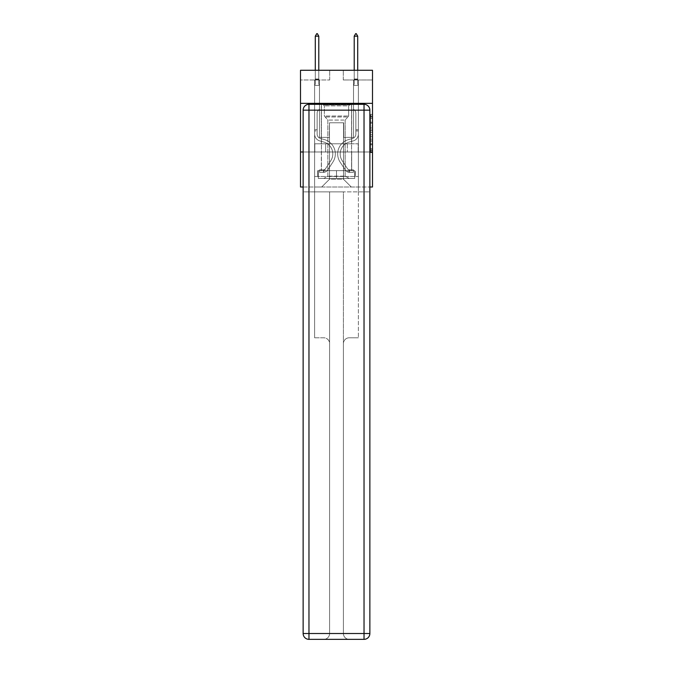 <?xml version="1.0" encoding="UTF-8"?>
<svg xmlns="http://www.w3.org/2000/svg" width="673" height="673" viewBox="0 0 673 673"><rect width="100%" height="100%" fill="white"/><g stroke="black" fill="none" stroke-linecap="round" stroke-linejoin="round"><path stroke-width="0.5" stroke-dasharray="3.37 2.52" d="M370.545 126.053L370.545 132.16L372.497 132.16L372.497 150.685L372.497 116.311L372.497 132.16L370.545 132.16L370.545 115.739L370.545 152.594L370.545 114.402L370.545 149.919L372.497 149.919L370.545 149.919L372.497 149.919L370.545 149.919L370.545 143.812L370.545 152.594L372.497 152.594L372.497 114.402L372.497 149.827L372.497 134.836L370.545 134.836L372.497 134.836L372.497 143.812L372.497 117.077L370.545 117.077L372.497 117.077L372.497 152.594L372.497 116.311L372.497 152.594L370.545 152.594L370.545 114.402L372.497 114.402L372.497 116.311L372.497 114.402L372.497 116.311L372.497 114.402L372.497 115.739L372.497 114.402L370.545 114.402L370.545 117.077L372.497 117.077L370.545 117.077L370.545 126.053L372.497 126.053M351.676 103.339L351.676 143.812L321.324 143.812L351.676 143.812L321.324 143.812L351.676 143.812L351.676 103.339L321.324 103.339L321.324 143.812L321.324 103.339L351.676 103.339M372.497 129.872L372.497 127.963L372.497 129.872L370.545 129.872L370.545 122.183L370.545 144.813L370.545 139.134L372.497 139.134L370.545 139.134L370.545 152.594L372.497 152.594L370.545 152.594L372.497 152.594L370.545 152.594L370.545 114.402L372.497 114.402L370.545 114.402L372.497 114.402L370.545 114.402L370.545 129.872L372.497 129.872M372.497 151.98L372.497 187.001L300.503 187.001L300.503 151.98L372.497 151.98L372.497 70.27L343.306 70.27L372.497 70.27L372.497 79.994L372.497 70.27L300.503 70.27L329.694 70.27L300.503 70.27L300.503 79.994L329.694 79.994L300.503 79.994L300.503 70.27L300.503 103.339L372.497 103.339L300.503 103.339L300.503 151.98L372.497 151.98L300.503 151.98M369.864 151.98L303.136 151.98L369.864 151.98L369.864 633.512L369.864 110.153L369.864 151.98L303.136 151.98L303.136 191.864L369.864 191.864L314.611 191.864L314.611 337.787L323.755 337.787A5.838 5.838 0 0 1 329.593 343.617L329.593 633.512A5.838 5.838 0 0 1 323.755 639.35A5.838 5.838 0 0 0 329.593 633.512L329.593 343.617A5.838 5.838 0 0 0 323.755 337.787L314.611 337.787L323.755 337.787A5.838 5.838 0 0 1 329.593 343.617L329.593 191.864L329.593 343.617A5.838 5.838 0 0 0 323.755 337.787L314.611 337.787L314.611 191.864L314.611 337.787L314.611 191.864L303.136 191.864L329.593 191.864L329.593 633.512A5.838 5.838 0 0 1 323.755 639.35L364.034 639.35A5.838 5.838 0 0 0 369.864 633.512A5.838 5.838 0 0 1 364.034 639.35L349.245 639.35A5.838 5.838 0 0 1 343.407 633.512L343.407 191.864L303.136 191.864L303.136 633.512A5.838 5.838 0 0 0 308.966 639.35L364.034 639.35L364.034 633.512L308.966 633.512L308.966 110.153L364.034 110.153L364.034 633.512L369.864 633.512A5.838 5.838 0 0 1 364.034 639.35A5.838 5.838 0 0 0 369.864 633.512L369.864 151.98L303.136 151.98L369.864 151.98L369.864 110.153A5.838 5.838 0 0 0 364.034 104.315L308.966 104.315L364.034 104.315A5.838 5.838 0 0 1 369.864 110.153L364.034 110.153L364.034 104.315L308.966 104.315A5.838 5.838 0 0 0 303.136 110.153L303.136 633.512L303.136 110.153A5.838 5.838 0 0 1 308.966 104.315A5.838 5.838 0 0 0 303.136 110.153L303.136 151.98M303.136 187.001L369.864 187.001M314.611 187.001L358.389 187.001L358.389 79.994L353.527 79.994L358.389 79.994L353.527 79.994L358.389 79.994L353.527 79.994L358.389 79.994L353.527 79.994L358.389 79.994L353.527 79.994L358.389 79.994L353.527 79.994L358.389 79.994L353.527 79.994L358.389 79.994L353.527 79.994L358.389 79.994L358.389 187.001L358.389 79.994L358.389 187.001L358.389 79.994L358.389 187.001L358.389 79.994L358.389 187.001L358.389 79.994L358.389 187.001L358.389 79.994L358.389 187.001L358.389 79.994L358.389 187.001L358.389 79.994L358.389 187.001L314.611 187.001L321.711 187.001L314.611 187.001L321.711 187.001L314.611 187.001L321.711 187.001L314.611 187.001L321.711 187.001L314.611 187.001L321.711 187.001L314.611 187.001L321.711 187.001L314.611 187.001L321.711 187.001L314.611 187.001L314.611 79.994L319.473 79.994L314.611 79.994L319.473 79.994L314.611 79.994L319.473 79.994L314.611 79.994L319.473 79.994L314.611 79.994L319.473 79.994L314.611 79.994L319.473 79.994L314.611 79.994L319.473 79.994L314.611 79.994L319.473 79.994L314.611 79.994L314.611 187.001M372.497 79.994L343.306 79.994L372.497 79.994M329.492 179.22L329.492 122.797L329.492 179.22L329.492 122.797L343.508 122.797L343.508 179.22L329.492 179.22L321.711 187.001L329.492 179.22L329.492 122.797L329.492 179.22L329.492 122.797L329.299 137.385L319.473 137.385L319.473 79.994L319.473 137.385L319.473 79.994L319.473 137.385L319.473 79.994L319.473 137.385L319.473 79.994L319.473 137.385L319.473 79.994L319.473 137.385L319.473 79.994L319.473 137.385L319.473 79.994L319.473 137.385L319.473 79.994L319.473 137.385L329.299 137.385L319.473 137.385L329.299 137.385L319.473 137.385L329.299 137.385L319.473 137.385L329.299 137.385L319.473 137.385L329.299 137.385L319.473 137.385L329.299 137.385L319.473 137.385L329.299 137.385L319.473 137.385L329.299 137.385L329.492 122.797L329.492 179.22L321.711 187.001L329.492 179.22L329.492 122.797L329.492 179.22L321.711 187.001L329.492 179.22L329.492 122.797L329.492 179.22L321.711 187.001L329.492 179.22L329.492 122.797L329.492 179.22L321.711 187.001L329.492 179.22L329.492 122.797L329.492 179.22L321.711 187.001L329.492 179.22L329.492 122.797L329.492 179.22L321.711 187.001L329.492 179.22L321.711 187.001L329.492 179.22L343.508 179.22L343.508 122.797L343.508 179.22L351.289 187.001L343.508 179.22L343.508 122.797L343.508 179.22L351.289 187.001L343.508 179.22L343.508 122.797L343.508 179.22L351.289 187.001L343.508 179.22L343.508 122.797L343.508 179.22L351.289 187.001L343.508 179.22L343.508 122.797L343.508 179.22L351.289 187.001L343.508 179.22L343.508 122.797L343.508 179.22L351.289 187.001L343.508 179.22L343.508 122.797L343.508 179.22L351.289 187.001L343.508 179.22L343.508 122.797L343.508 179.22L351.289 187.001L343.508 179.22L343.508 122.797L329.492 122.797L329.492 179.22L321.711 187.001L329.492 179.22M343.701 122.797L343.701 137.385L343.701 122.797M351.289 187.001L343.508 179.22L351.289 187.001M343.306 79.994L343.306 70.27L343.306 79.994M329.694 79.994L329.694 70.27L329.694 79.994M353.527 79.994L353.527 137.385L343.701 137.385L353.527 137.385L343.701 137.385L353.527 137.385L343.701 137.385L353.527 137.385L343.701 137.385L353.527 137.385L343.701 137.385L353.527 137.385L343.701 137.385L353.527 137.385L343.701 137.385L353.527 137.385L343.701 137.385L353.527 137.385L353.527 79.994M358.179 151.98L314.821 151.98L358.179 151.98L358.179 143.812L314.821 143.812L347.344 143.812L347.344 151.98L347.344 143.812L325.656 143.812L325.656 151.98L325.656 143.812L314.821 143.812L314.821 151.98L314.821 143.812L358.179 143.812L358.179 151.98M372.497 103.339L300.503 103.339M325.656 143.812L325.656 151.98L325.656 143.812M347.344 143.812L347.344 151.98L347.344 143.812M370.545 132.16L372.497 132.16L370.545 132.16M370.545 115.739L370.545 114.402L370.545 115.739L372.497 115.739L370.545 115.739M370.545 144.72L370.545 136.745L370.545 144.72L372.497 144.72L370.545 144.72M370.545 136.745L370.545 134.836L372.497 134.836L370.545 134.836L370.545 136.745L372.497 136.745L370.545 136.745M370.545 122.183L370.545 117.077L370.545 122.183L372.497 122.183L370.545 122.183M370.545 114.402L372.497 114.402L370.545 114.402L370.545 116.311L370.545 114.402L372.497 114.402M370.545 152.594L372.497 152.594L370.545 152.594L370.545 150.685L370.545 152.594M314.611 130.932L314.611 85.404L319.473 85.404L319.473 109.135L318.379 110.237A4.231 4.231 0 0 0 317.143 113.224A4.231 4.231 0 0 1 318.379 110.237L319.473 109.135L319.473 85.404L318.792 83.923L318.792 79.574L318.792 83.923L319.473 85.404L319.473 109.135L318.379 110.237A4.231 4.231 178.8 0 0 317.143 113.224A4.231 4.231 -1.2 0 1 318.379 110.237L319.473 109.135L319.473 85.404L318.792 83.923L318.792 78.985L318.792 83.923L319.473 85.404L319.473 109.135L318.379 110.237A4.231 4.231 178.8 0 0 317.143 113.224A4.231 4.231 -1.2 0 1 318.379 110.237L319.473 109.135L319.473 85.404L318.792 83.923L318.792 36.182L318.792 83.923L319.473 85.404L319.473 109.135L318.379 110.237A4.231 4.231 178.8 0 0 317.143 113.224A4.231 4.231 -1.2 0 1 318.379 110.237L319.473 109.135L319.473 85.404L318.792 83.923L318.792 36.182L315.292 36.182L315.292 83.923L314.611 85.404L319.473 85.404L319.473 109.135L318.379 110.237A4.231 4.231 178.8 0 0 317.143 113.224A4.231 4.231 -1.2 0 1 318.379 110.237L319.473 109.135L319.473 85.404L318.792 83.923L319.473 85.404L319.473 109.135L318.379 110.237A4.231 4.231 178.8 0 0 317.143 113.224A4.231 4.231 -1.2 0 1 318.379 110.237L319.473 109.135L319.473 85.404L318.792 83.923L318.792 79.574L318.792 83.923L319.473 85.404L319.473 109.135L318.379 110.237A4.231 4.231 178.8 0 0 317.143 113.224A4.231 4.231 -1.2 0 1 318.379 110.237L319.473 109.135L319.473 85.404L318.792 83.923L318.792 78.985L318.792 83.923L319.473 85.404L319.473 109.135L318.379 110.237A4.231 4.231 178.8 0 0 317.143 113.224A4.231 4.231 -1.2 0 1 318.379 110.237L319.473 109.135L319.473 85.404L318.792 83.923L318.792 36.182L317.336 33.65L316.756 33.65L317.336 33.65L316.756 33.65L315.292 36.182L318.792 36.182L317.336 33.65L316.756 33.65L315.292 36.182L315.292 78.985L315.292 36.182L318.792 36.182L318.792 83.923L319.473 85.404L314.611 85.404L315.292 83.923L315.292 78.985L315.292 83.923L314.611 85.404L319.473 85.404L314.611 85.404L315.292 83.923L315.292 36.182L315.292 83.923L314.611 85.404L319.473 85.404L314.611 85.404L315.292 83.923L315.292 36.182L318.792 36.182L315.292 36.182L315.292 83.923L314.611 85.404L319.473 85.404L314.611 85.404L315.292 83.923L315.292 36.182L318.792 36.182L317.336 33.65L316.756 33.65L317.336 33.65L316.756 33.65L315.292 36.182L315.292 83.923L314.611 85.404L319.473 85.404L314.611 85.404L315.292 83.923L315.292 36.182L318.792 36.182L317.336 33.65L316.756 33.65L315.292 36.182L315.292 83.923L314.611 85.404L319.473 85.404L314.611 85.404L315.292 83.923L315.292 36.182L318.792 36.182L318.792 78.985L318.792 36.182L315.292 36.182L315.292 83.923L314.611 85.404L319.473 85.404L314.611 85.404L315.292 83.923L315.292 36.182L318.792 36.182L317.336 33.65L316.756 33.65L317.336 33.65L316.756 33.65L315.292 36.182L318.792 36.182L317.336 33.65L316.756 33.65L315.292 36.182L318.792 36.182L318.792 79.574L318.792 36.182L317.336 33.65L318.792 36.182L318.792 83.923L318.792 36.182L315.292 36.182L316.756 33.65L315.292 36.182L316.756 33.65L317.336 33.65L318.792 36.182L317.336 33.65L316.756 33.65L315.292 36.182L318.792 36.182L318.792 83.923L319.473 85.404L314.611 85.404L315.292 83.923L314.611 85.404L314.611 134.087A7.1 7.1 0 0 0 319.81 140.926A7.1 7.1 0 0 1 314.611 134.087L314.611 85.404L314.611 134.087A7.1 7.1 178.8 0 0 319.81 140.926A7.1 7.1 0 0 1 314.611 134.087L314.611 85.404L314.611 134.087A7.1 7.1 178.8 0 0 319.81 140.926A7.1 7.1 0 0 1 314.611 134.087L314.611 85.404L314.611 134.087A7.1 7.1 178.8 0 0 319.81 140.926L323.763 142.028L319.81 140.926A7.1 7.1 -1.2 0 1 314.611 134.087L314.611 85.404L314.611 134.087A7.1 7.1 178.8 0 0 319.81 140.926A7.1 7.1 -1.2 0 1 314.611 134.087L314.611 85.404L314.611 134.087A7.1 7.1 178.8 0 0 319.81 140.926A7.1 7.1 -1.2 0 1 314.611 134.087L314.611 85.404L314.611 134.087A7.1 7.1 178.8 0 0 319.81 140.926L323.763 142.028L319.81 140.926A7.1 7.1 -1.2 0 1 314.611 134.087L314.611 85.404L314.611 134.087L314.611 130.932L317.143 130.932L317.143 129.763L314.611 129.763L317.143 129.763L317.143 134.087L317.143 113.224L317.143 134.087A4.568 4.568 0 0 0 320.483 138.487A4.568 4.568 0 0 1 317.143 134.087L317.143 113.224L317.143 134.087L317.143 129.763L314.611 129.763L317.143 129.763L317.143 134.087A4.568 4.568 178.8 0 0 320.483 138.487A4.568 4.568 0 0 1 317.143 134.087L317.143 113.224L317.143 134.087A4.568 4.568 178.8 0 0 320.483 138.487A4.568 4.568 0 0 1 317.143 134.087L317.143 113.224L317.143 134.087L317.143 129.763L314.611 129.763L317.143 129.763L317.143 134.087A4.568 4.568 178.8 0 0 320.483 138.487L324.445 139.589L320.483 138.487A4.568 4.568 -1.2 0 1 317.143 134.087L317.143 113.224L317.143 134.087A4.568 4.568 178.8 0 0 320.483 138.487A4.568 4.568 -1.2 0 1 317.143 134.087L317.143 113.224L317.143 134.087L317.143 129.763L314.611 129.763L317.143 129.763L317.143 134.087A4.568 4.568 178.8 0 0 320.483 138.487A4.568 4.568 -1.2 0 1 317.143 134.087L317.143 113.224L317.143 134.087A4.568 4.568 178.8 0 0 320.483 138.487L324.445 139.589L320.483 138.487A4.568 4.568 -1.2 0 1 317.143 134.087L317.143 113.224L317.143 134.087L317.143 130.932L314.611 130.932M323.461 172.372A5.157 5.157 0 0 0 327.675 170.042L332.891 162.092A14.882 14.882 0 0 0 324.445 139.589L320.483 138.487A4.568 4.568 -1.2 0 1 317.143 134.087A4.568 4.568 178.8 0 0 320.483 138.487A4.568 4.568 -1.2 0 1 317.143 134.087A4.568 4.568 -1.2 0 0 320.483 138.487L324.445 139.589A14.882 14.882 0 0 1 332.891 162.092A14.882 14.882 0 0 0 324.445 139.589L320.483 138.487A4.568 4.568 -1.2 0 1 317.143 134.087A4.568 4.568 -1.2 0 0 320.483 138.487L324.445 139.589L320.483 138.487A4.568 4.568 -1.2 0 1 317.143 134.087A4.568 4.568 -1.2 0 0 320.483 138.487A4.568 4.568 -1.2 0 1 317.143 134.087A4.568 4.568 -1.2 0 0 320.483 138.487L324.445 139.589L320.483 138.487A4.568 4.568 -1.2 0 1 317.143 134.087A4.568 4.568 -1.2 0 0 320.483 138.487L324.445 139.589A14.882 14.882 -1.2 0 1 332.891 162.092A14.882 14.882 0 0 0 324.445 139.589L320.483 138.487A4.568 4.568 -1.2 0 1 317.143 134.087A4.568 4.568 -1.2 0 0 320.483 138.487A4.568 4.568 -1.2 0 1 317.143 134.087A4.568 4.568 -1.2 0 0 320.483 138.487L324.445 139.589L320.483 138.487A4.568 4.568 -1.2 0 1 317.143 134.087A4.568 4.568 -1.2 0 0 320.483 138.487L324.445 139.589A14.882 14.882 -1.2 0 1 332.891 162.092L327.675 170.042L332.891 162.092A14.882 14.882 178.8 0 0 324.445 139.589L320.483 138.487L324.445 139.589A14.882 14.882 -1.2 0 1 332.891 162.092A14.882 14.882 178.8 0 0 324.445 139.589L320.483 138.487L324.445 139.589A14.882 14.882 -1.2 0 1 332.891 162.092A14.882 14.882 178.8 0 0 324.445 139.589L320.483 138.487L324.445 139.589A14.882 14.882 -1.2 0 1 332.891 162.092L327.675 170.042L332.891 162.092A14.882 14.882 178.8 0 0 324.445 139.589L320.483 138.487L324.445 139.589A14.882 14.882 -1.2 0 1 332.891 162.092A14.882 14.882 178.8 0 0 324.445 139.589L320.483 138.487L324.445 139.589A14.882 14.882 -1.2 0 1 332.891 162.092A14.882 14.882 178.8 0 0 324.445 139.589A14.882 14.882 178.8 0 1 332.891 162.092L327.675 170.042A5.157 5.157 0 0 1 324.924 172.128A5.157 5.157 0 0 0 327.675 170.042L332.891 162.092A14.882 14.882 178.8 0 0 324.445 139.589A14.882 14.882 178.8 0 1 332.891 162.092L327.675 170.042L332.891 162.092A14.882 14.882 178.8 0 0 324.445 139.589A14.882 14.882 178.8 0 1 332.891 162.092A14.882 14.882 178.8 0 0 324.445 139.589A14.882 14.882 178.8 0 1 332.891 162.092L327.675 170.042L332.891 162.092A14.882 14.882 178.8 0 0 324.445 139.589A14.882 14.882 178.8 0 1 332.891 162.092L327.675 170.042A5.157 5.157 -1.2 0 1 324.924 172.128C323.427 172.448 323.427 172.448 324.924 172.128C323.427 172.448 323.427 172.448 324.924 172.128A5.157 5.157 178.8 0 0 327.675 170.042L332.891 162.092A14.882 14.882 178.8 0 0 324.445 139.589A14.882 14.882 178.8 0 1 332.891 162.092A14.882 14.882 178.8 0 0 324.445 139.589A14.882 14.882 178.8 0 1 332.891 162.092L327.675 170.042L332.891 162.092A14.882 14.882 178.8 0 0 324.445 139.589A14.882 14.882 178.8 0 1 332.891 162.092L327.675 170.042A5.157 5.157 -1.2 0 1 324.924 172.128C323.427 172.448 323.427 172.448 324.924 172.128C323.427 172.448 323.427 172.448 324.924 172.128A5.157 5.157 178.8 0 0 327.675 170.042L332.891 162.092L327.675 170.042A5.157 5.157 -1.2 0 1 324.924 172.128C323.427 172.448 323.427 172.448 324.924 172.128C323.427 172.448 323.427 172.448 324.924 172.128A5.157 5.157 178.8 0 0 327.675 170.042L332.891 162.092L327.675 170.042A5.157 5.157 -1.2 0 1 324.924 172.128C323.427 172.448 323.427 172.448 324.924 172.128C323.427 172.448 323.427 172.448 324.924 172.128A5.157 5.157 178.8 0 0 327.675 170.042L332.891 162.092L327.675 170.042A5.157 5.157 -1.2 0 1 324.924 172.128C323.427 172.448 323.427 172.448 324.924 172.128C323.427 172.448 323.427 172.448 324.924 172.128A5.157 5.157 178.8 0 0 327.675 170.042L332.891 162.092L327.675 170.042A5.157 5.157 -1.2 0 1 324.924 172.128C323.427 172.448 323.427 172.448 324.924 172.128C323.427 172.448 323.427 172.448 324.924 172.128A5.157 5.157 178.8 0 0 327.675 170.042L332.891 162.092L327.675 170.042A5.157 5.157 -1.2 0 1 324.924 172.128C323.427 172.448 323.427 172.448 324.924 172.128C323.427 172.448 323.427 172.448 324.924 172.128A5.157 5.157 178.8 0 0 327.675 170.042A5.157 5.157 0 0 1 323.461 172.372L323.461 169.84A2.625 2.625 0 0 0 325.564 168.654L330.779 160.704A12.358 12.358 0 0 0 323.763 142.028A12.358 12.358 0 0 1 330.779 160.704A12.358 12.358 0 0 0 323.763 142.028L319.81 140.926A7.1 7.1 -1.2 0 1 314.611 134.087A7.1 7.1 178.8 0 0 319.81 140.926A7.1 7.1 -1.2 0 1 314.611 134.087A7.1 7.1 -1.2 0 0 319.81 140.926L323.763 142.028L319.81 140.926A7.1 7.1 -1.2 0 1 314.611 134.087A7.1 7.1 -1.2 0 0 319.81 140.926L323.763 142.028L319.81 140.926A7.1 7.1 -1.2 0 1 314.611 134.087A7.1 7.1 -1.2 0 0 319.81 140.926A7.1 7.1 -1.2 0 1 314.611 134.087A7.1 7.1 -1.2 0 0 319.81 140.926L323.763 142.028A12.358 12.358 -1.2 0 1 330.779 160.704A12.358 12.358 0 0 0 323.763 142.028L319.81 140.926A7.1 7.1 -1.2 0 1 314.611 134.087A7.1 7.1 -1.2 0 0 319.81 140.926L323.763 142.028L319.81 140.926A7.1 7.1 -1.2 0 1 314.611 134.087A7.1 7.1 -1.2 0 0 319.81 140.926A7.1 7.1 -1.2 0 1 314.611 134.087A7.1 7.1 -1.2 0 0 319.81 140.926L323.763 142.028L319.81 140.926A7.1 7.1 -1.2 0 1 314.611 134.087A7.1 7.1 -1.2 0 0 319.81 140.926L323.763 142.028A12.358 12.358 -1.2 0 1 330.779 160.704L325.564 168.654L330.779 160.704A12.358 12.358 178.8 0 0 323.763 142.028L319.81 140.926L323.763 142.028A12.358 12.358 -1.2 0 1 330.779 160.704A12.358 12.358 178.8 0 0 323.763 142.028L319.81 140.926L323.763 142.028A12.358 12.358 -1.2 0 1 330.779 160.704A12.358 12.358 178.8 0 0 323.763 142.028L319.81 140.926L323.763 142.028A12.358 12.358 -1.2 0 1 330.779 160.704L325.564 168.654L330.779 160.704A12.358 12.358 178.8 0 0 323.763 142.028L319.81 140.926L323.763 142.028A12.358 12.358 -1.2 0 1 330.779 160.704A12.358 12.358 178.8 0 0 323.763 142.028L319.81 140.926L323.763 142.028A12.358 12.358 -1.2 0 1 330.779 160.704A12.358 12.358 178.8 0 0 323.763 142.028A12.358 12.358 178.8 0 1 330.779 160.704L325.564 168.654A2.625 2.625 0 0 1 324.924 169.327C323.452 170.008 323.452 170.008 324.924 169.327C323.452 170.008 323.452 170.008 324.924 169.327A2.625 2.625 0 0 0 325.564 168.654L330.779 160.704A12.358 12.358 178.8 0 0 323.763 142.028A12.358 12.358 178.8 0 1 330.779 160.704L325.564 168.654L330.779 160.704A12.358 12.358 178.8 0 0 323.763 142.028A12.358 12.358 178.8 0 1 330.779 160.704A12.358 12.358 178.8 0 0 323.763 142.028A12.358 12.358 178.8 0 1 330.779 160.704L325.564 168.654L330.779 160.704A12.358 12.358 178.8 0 0 323.763 142.028A12.358 12.358 178.8 0 1 330.779 160.704L325.564 168.654A2.625 2.625 -1.2 0 1 324.924 169.327C323.452 170.008 323.452 170.008 324.924 169.327C323.452 170.008 323.452 170.008 324.924 169.327A2.625 2.625 178.8 0 0 325.564 168.654L330.779 160.704A12.358 12.358 178.8 0 0 323.763 142.028A12.358 12.358 178.8 0 1 330.779 160.704A12.358 12.358 178.8 0 0 323.763 142.028A12.358 12.358 178.8 0 1 330.779 160.704L325.564 168.654L330.779 160.704A12.358 12.358 178.8 0 0 323.763 142.028A12.358 12.358 178.8 0 1 330.779 160.704L325.564 168.654A2.625 2.625 -1.2 0 1 324.924 169.327C323.452 170.008 323.452 170.008 324.924 169.327C323.452 170.008 323.452 170.008 324.924 169.327A2.625 2.625 178.8 0 0 325.564 168.654L330.779 160.704L325.564 168.654A2.625 2.625 -1.2 0 1 324.924 169.327C323.452 170.008 323.452 170.008 324.924 169.327C323.452 170.008 323.452 170.008 324.924 169.327A2.625 2.625 178.8 0 0 325.564 168.654L330.779 160.704L325.564 168.654A2.625 2.625 -1.2 0 1 324.924 169.327C323.452 170.008 323.452 170.008 324.924 169.327C323.452 170.008 323.452 170.008 324.924 169.327A2.625 2.625 178.8 0 0 325.564 168.654L330.779 160.704L325.564 168.654A2.625 2.625 -1.2 0 1 324.924 169.327C323.452 170.008 323.452 170.008 324.924 169.327C323.452 170.008 323.452 170.008 324.924 169.327A2.625 2.625 178.8 0 0 325.564 168.654L330.779 160.704L325.564 168.654A2.625 2.625 -1.2 0 1 324.924 169.327C323.452 170.008 323.452 170.008 324.924 169.327C323.452 170.008 323.452 170.008 324.924 169.327A2.625 2.625 178.8 0 0 325.564 168.654L330.779 160.704L325.564 168.654A2.625 2.625 -1.2 0 1 324.924 169.327C323.452 170.008 323.452 170.008 324.924 169.327C323.452 170.008 323.452 170.008 324.924 169.327A2.625 2.625 178.8 0 0 325.564 168.654A2.625 2.625 0 0 1 323.461 169.84L323.461 172.372L319.574 172.372L323.461 172.372A5.157 5.157 178.8 0 0 327.675 170.042A5.157 5.157 178.8 0 1 323.461 172.372L323.461 169.84L319.574 169.84L323.461 169.84A2.625 2.625 178.8 0 0 325.564 168.654A2.625 2.625 178.8 0 1 323.461 169.84L323.461 172.372L319.574 172.372L319.574 169.84L319.574 172.372L323.461 172.372A5.157 5.157 178.8 0 0 327.675 170.042A5.157 5.157 178.8 0 1 323.461 172.372L323.461 169.84L319.574 169.84L323.461 169.84A2.625 2.625 178.8 0 0 325.564 168.654A2.625 2.625 178.8 0 1 323.461 169.84L323.461 172.372L319.574 172.372L319.574 169.84L319.574 172.372L323.461 172.372A5.157 5.157 178.8 0 0 327.675 170.042A5.157 5.157 178.8 0 1 323.461 172.372L323.461 169.84L319.574 169.84L323.461 169.84A2.625 2.625 178.8 0 0 325.564 168.654A2.625 2.625 178.8 0 1 323.461 169.84L323.461 172.372L319.574 172.372L319.574 169.84L319.574 172.372L323.461 172.372A5.157 5.157 178.8 0 0 327.675 170.042A5.157 5.157 178.8 0 1 323.461 172.372L323.461 169.84L319.574 169.84L323.461 169.84A2.625 2.625 178.8 0 0 325.564 168.654A2.625 2.625 178.8 0 1 323.461 169.84L323.461 172.372L319.574 172.372L319.574 169.84L319.574 172.372L323.461 172.372A5.157 5.157 178.8 0 0 327.675 170.042A5.157 5.157 178.8 0 1 323.461 172.372L323.461 169.84L319.574 169.84L323.461 169.84A2.625 2.625 178.8 0 0 325.564 168.654A2.625 2.625 178.8 0 1 323.461 169.84L323.461 172.372L319.574 172.372L319.574 169.84L319.574 172.372L323.461 172.372A5.157 5.157 178.8 0 0 327.675 170.042A5.157 5.157 178.8 0 1 323.461 172.372L323.461 169.84L319.574 169.84L323.461 169.84A2.625 2.625 178.8 0 0 325.564 168.654A2.625 2.625 178.8 0 1 323.461 169.84L323.461 172.372L319.574 172.372L319.574 169.84L319.574 172.372L323.461 172.372A5.157 5.157 178.8 0 0 327.675 170.042A5.157 5.157 178.8 0 1 323.461 172.372L323.461 169.84L319.574 169.84L323.461 169.84A2.625 2.625 178.8 0 0 325.564 168.654A2.625 2.625 178.8 0 1 323.461 169.84L323.461 172.372L319.574 172.372L319.574 169.84L319.574 172.372L323.461 172.372M357.708 70.27L357.708 83.923L358.389 85.404L358.389 134.087A7.1 7.1 1.2 0 1 353.19 140.926A7.1 7.1 1.2 0 0 358.389 134.087A7.1 7.1 1.2 0 1 353.19 140.926A7.1 7.1 1.2 0 0 358.389 134.087L358.389 129.763L355.857 129.763L358.389 129.763L358.389 134.087A7.1 7.1 1.2 0 1 353.19 140.926A7.1 7.1 1.2 0 0 358.389 134.087L358.389 129.763L358.389 134.087A7.1 7.1 1.2 0 1 353.19 140.926A7.1 7.1 1.2 0 0 358.389 134.087A7.1 7.1 1.2 0 1 353.19 140.926A7.1 7.1 1.2 0 0 358.389 134.087L358.389 129.763L355.857 129.763L358.389 129.763L358.389 134.087A7.1 7.1 1.2 0 1 353.19 140.926A7.1 7.1 1.2 0 0 358.389 134.087L358.389 129.763L358.389 134.087A7.1 7.1 1.2 0 1 353.19 140.926A7.1 7.1 1.2 0 0 358.389 134.087A7.1 7.1 1.2 0 1 353.19 140.926A7.1 7.1 1.2 0 0 358.389 134.087L358.389 129.763L355.857 129.763L355.857 134.087A4.568 4.568 1.2 0 1 352.517 138.487A4.568 4.568 1.2 0 0 355.857 134.087L355.857 129.763L355.857 134.087A4.568 4.568 1.2 0 1 352.517 138.487A4.568 4.568 1.2 0 0 355.857 134.087A4.568 4.568 1.2 0 1 352.517 138.487A4.568 4.568 1.2 0 0 355.857 134.087L355.857 129.763L355.857 134.087A4.568 4.568 1.2 0 1 352.517 138.487A4.568 4.568 1.2 0 0 355.857 134.087L355.857 129.763L355.857 134.087A4.568 4.568 1.2 0 1 352.517 138.487A4.568 4.568 1.2 0 0 355.857 134.087A4.568 4.568 1.2 0 1 352.517 138.487A4.568 4.568 1.2 0 0 355.857 134.087L355.857 129.763L355.857 134.087A4.568 4.568 -178.8 0 1 352.517 138.487L348.555 139.589L352.517 138.487A4.568 4.568 1.2 0 0 355.857 134.087A4.568 4.568 -178.8 0 1 352.517 138.487L348.555 139.589L352.517 138.487A4.568 4.568 1.2 0 0 355.857 134.087A4.568 4.568 -178.8 0 1 352.517 138.487L348.555 139.589L352.517 138.487A4.568 4.568 1.2 0 0 355.857 134.087L355.857 129.763L355.857 134.087A4.568 4.568 -178.8 0 1 352.517 138.487L348.555 139.589L352.517 138.487A4.568 4.568 1.2 0 0 355.857 134.087A4.568 4.568 -178.8 0 1 352.517 138.487L348.555 139.589L352.517 138.487A4.568 4.568 1.2 0 0 355.857 134.087A4.568 4.568 -178.8 0 1 352.517 138.487L348.555 139.589A14.882 14.882 -178.8 0 0 340.109 162.092A14.882 14.882 -178.8 0 1 348.555 139.589L352.517 138.487L348.555 139.589A14.882 14.882 -178.8 0 0 340.109 162.092A14.882 14.882 -178.8 0 1 348.555 139.589A14.882 14.882 -178.8 0 0 340.109 162.092A14.882 14.882 -178.8 0 1 348.555 139.589L352.517 138.487L348.555 139.589A14.882 14.882 -178.8 0 0 340.109 162.092A14.882 14.882 -178.8 0 1 348.555 139.589L352.517 138.487A4.568 4.568 0 0 0 355.857 134.087L355.857 129.763L355.857 134.087A4.568 4.568 -178.8 0 1 352.517 138.487L348.555 139.589A14.882 14.882 -178.8 0 0 340.109 162.092A14.882 14.882 -178.8 0 1 348.555 139.589A14.882 14.882 -178.8 0 0 340.109 162.092A14.882 14.882 -178.8 0 1 348.555 139.589L352.517 138.487L348.555 139.589A14.882 14.882 -178.8 0 0 340.109 162.092A14.882 14.882 -178.8 0 1 348.555 139.589L352.517 138.487L348.555 139.589A14.882 14.882 -178.8 0 0 340.109 162.092A14.882 14.882 -178.8 0 1 348.555 139.589A14.882 14.882 1.2 0 0 340.109 162.092L345.325 170.042L340.109 162.092A14.882 14.882 -178.8 0 1 348.555 139.589A14.882 14.882 1.2 0 0 340.109 162.092L345.325 170.042L340.109 162.092A14.882 14.882 -178.8 0 1 348.555 139.589L352.517 138.487A4.568 4.568 0 0 0 355.857 134.087A4.568 4.568 0 0 1 352.517 138.487L348.555 139.589A14.882 14.882 1.2 0 0 340.109 162.092L345.325 170.042L340.109 162.092A14.882 14.882 -178.8 0 1 348.555 139.589A14.882 14.882 1.2 0 0 340.109 162.092L345.325 170.042L340.109 162.092A14.882 14.882 -178.8 0 1 348.555 139.589A14.882 14.882 1.2 0 0 340.109 162.092L345.325 170.042A5.157 5.157 1.2 0 0 348.076 172.128C349.573 172.448 349.573 172.448 348.076 172.128C349.573 172.448 349.573 172.448 348.076 172.128A5.157 5.157 -178.8 0 1 345.325 170.042L340.109 162.092A14.882 14.882 -178.8 0 1 348.555 139.589L352.517 138.487L348.555 139.589A14.882 14.882 1.2 0 0 340.109 162.092L345.325 170.042A5.157 5.157 -178.8 0 0 349.539 172.372A5.157 5.157 -178.8 0 1 345.325 170.042A5.157 5.157 1.2 0 0 348.076 172.128C349.573 172.448 349.573 172.448 348.076 172.128C349.573 172.448 349.573 172.448 348.076 172.128A5.157 5.157 -178.8 0 1 345.325 170.042L340.109 162.092L345.325 170.042A5.157 5.157 -178.8 0 0 349.539 172.372A5.157 5.157 -178.8 0 1 345.325 170.042A5.157 5.157 1.2 0 0 348.076 172.128C349.573 172.448 349.573 172.448 348.076 172.128C349.573 172.448 349.573 172.448 348.076 172.128A5.157 5.157 -178.8 0 1 345.325 170.042L340.109 162.092L345.325 170.042A5.157 5.157 -178.8 0 0 349.539 172.372A5.157 5.157 -178.8 0 1 345.325 170.042A5.157 5.157 1.2 0 0 348.076 172.128C349.573 172.448 349.573 172.448 348.076 172.128C349.573 172.448 349.573 172.448 348.076 172.128A5.157 5.157 -178.8 0 1 345.325 170.042L340.109 162.092A14.882 14.882 0 0 1 348.555 139.589A14.882 14.882 1.2 0 0 340.109 162.092L345.325 170.042A5.157 5.157 -178.8 0 0 349.539 172.372A5.157 5.157 -178.8 0 1 345.325 170.042A5.157 5.157 1.2 0 0 348.076 172.128C349.573 172.448 349.573 172.448 348.076 172.128C349.573 172.448 349.573 172.448 348.076 172.128A5.157 5.157 -178.8 0 1 345.325 170.042L340.109 162.092L345.325 170.042A5.157 5.157 -178.8 0 0 349.539 172.372A5.157 5.157 -178.8 0 1 345.325 170.042A5.157 5.157 1.2 0 0 348.076 172.128C349.573 172.448 349.573 172.448 348.076 172.128C349.573 172.448 349.573 172.448 348.076 172.128A5.157 5.157 -178.8 0 1 345.325 170.042L340.109 162.092L345.325 170.042A5.157 5.157 -178.8 0 0 349.539 172.372A5.157 5.157 -178.8 0 1 345.325 170.042A5.157 5.157 1.2 0 0 348.076 172.128C349.573 172.448 349.573 172.448 348.076 172.128C349.573 172.448 349.573 172.448 348.076 172.128A5.157 5.157 -178.8 0 1 345.325 170.042L340.109 162.092A14.882 14.882 0 0 1 348.555 139.589A14.882 14.882 0 0 0 340.109 162.092L345.325 170.042A5.157 5.157 -178.8 0 0 349.539 172.372A5.157 5.157 -178.8 0 1 345.325 170.042A5.157 5.157 0 0 0 348.076 172.128C349.573 172.448 349.573 172.448 348.076 172.128C349.573 172.448 349.573 172.448 348.076 172.128A5.157 5.157 0 0 1 345.325 170.042L340.109 162.092L345.325 170.042A5.157 5.157 0 0 0 349.539 172.372L353.426 172.372L349.539 172.372A5.157 5.157 0 0 1 345.325 170.042L340.109 162.092A14.882 14.882 0 0 1 348.555 139.589L352.517 138.487A4.568 4.568 0 0 0 355.857 134.087L355.857 129.763L355.857 130.932L355.857 129.763L358.389 129.763L358.389 134.087A7.1 7.1 -178.8 0 1 353.19 140.926L349.237 142.028L353.19 140.926A7.1 7.1 1.2 0 0 358.389 134.087A7.1 7.1 -178.8 0 1 353.19 140.926L349.237 142.028L353.19 140.926A7.1 7.1 1.2 0 0 358.389 134.087A7.1 7.1 -178.8 0 1 353.19 140.926L349.237 142.028L353.19 140.926A7.1 7.1 1.2 0 0 358.389 134.087L358.389 130.932L358.389 134.087A7.1 7.1 -178.8 0 1 353.19 140.926L349.237 142.028L353.19 140.926A7.1 7.1 1.2 0 0 358.389 134.087A7.1 7.1 -178.8 0 1 353.19 140.926L349.237 142.028L353.19 140.926A7.1 7.1 1.2 0 0 358.389 134.087A7.1 7.1 -178.8 0 1 353.19 140.926L349.237 142.028A12.358 12.358 -178.8 0 0 342.221 160.704A12.358 12.358 -178.8 0 1 349.237 142.028A12.358 12.358 -178.8 0 0 342.221 160.704A12.358 12.358 -178.8 0 1 349.237 142.028L353.19 140.926L349.237 142.028A12.358 12.358 -178.8 0 0 342.221 160.704A12.358 12.358 -178.8 0 1 349.237 142.028L353.19 140.926L349.237 142.028A12.358 12.358 -178.8 0 0 342.221 160.704A12.358 12.358 -178.8 0 1 349.237 142.028A12.358 12.358 -178.8 0 0 342.221 160.704A12.358 12.358 -178.8 0 1 349.237 142.028L353.19 140.926A7.1 7.1 0 0 0 358.389 134.087A7.1 7.1 -178.8 0 1 353.19 140.926L349.237 142.028A12.358 12.358 -178.8 0 0 342.221 160.704A12.358 12.358 -178.8 0 1 349.237 142.028L353.19 140.926L349.237 142.028A12.358 12.358 -178.8 0 0 342.221 160.704A12.358 12.358 -178.8 0 1 349.237 142.028A12.358 12.358 -178.8 0 0 342.221 160.704A12.358 12.358 -178.8 0 1 349.237 142.028L353.19 140.926L349.237 142.028A12.358 12.358 1.2 0 0 342.221 160.704L347.436 168.654L342.221 160.704A12.358 12.358 -178.8 0 1 349.237 142.028A12.358 12.358 1.2 0 0 342.221 160.704L347.436 168.654L342.221 160.704A12.358 12.358 -178.8 0 1 349.237 142.028A12.358 12.358 1.2 0 0 342.221 160.704L347.436 168.654L342.221 160.704A12.358 12.358 -178.8 0 1 349.237 142.028L353.19 140.926A7.1 7.1 0 0 0 358.389 134.087A7.1 7.1 0 0 1 353.19 140.926L349.237 142.028A12.358 12.358 1.2 0 0 342.221 160.704L347.436 168.654L342.221 160.704A12.358 12.358 -178.8 0 1 349.237 142.028A12.358 12.358 1.2 0 0 342.221 160.704L347.436 168.654A2.625 2.625 1.2 0 0 348.076 169.327C349.548 170.008 349.548 170.008 348.076 169.327C349.548 170.008 349.548 170.008 348.076 169.327A2.625 2.625 -178.8 0 1 347.436 168.654L342.221 160.704A12.358 12.358 -178.8 0 1 349.237 142.028A12.358 12.358 1.2 0 0 342.221 160.704L347.436 168.654A2.625 2.625 -178.8 0 0 349.539 169.84A2.625 2.625 -178.8 0 1 347.436 168.654A2.625 2.625 1.2 0 0 348.076 169.327C349.548 170.008 349.548 170.008 348.076 169.327C349.548 170.008 349.548 170.008 348.076 169.327A2.625 2.625 -178.8 0 1 347.436 168.654L342.221 160.704L347.436 168.654A2.625 2.625 -178.8 0 0 349.539 169.84A2.625 2.625 -178.8 0 1 347.436 168.654A2.625 2.625 1.2 0 0 348.076 169.327C349.548 170.008 349.548 170.008 348.076 169.327C349.548 170.008 349.548 170.008 348.076 169.327A2.625 2.625 -178.8 0 1 347.436 168.654L342.221 160.704L347.436 168.654A2.625 2.625 -178.8 0 0 349.539 169.84A2.625 2.625 -178.8 0 1 347.436 168.654A2.625 2.625 1.2 0 0 348.076 169.327C349.548 170.008 349.548 170.008 348.076 169.327C349.548 170.008 349.548 170.008 348.076 169.327A2.625 2.625 -178.8 0 1 347.436 168.654L342.221 160.704A12.358 12.358 0 0 1 349.237 142.028L353.19 140.926L349.237 142.028A12.358 12.358 1.2 0 0 342.221 160.704L347.436 168.654A2.625 2.625 -178.8 0 0 349.539 169.84A2.625 2.625 -178.8 0 1 347.436 168.654A2.625 2.625 1.2 0 0 348.076 169.327C349.548 170.008 349.548 170.008 348.076 169.327C349.548 170.008 349.548 170.008 348.076 169.327A2.625 2.625 -178.8 0 1 347.436 168.654L342.221 160.704L347.436 168.654A2.625 2.625 -178.8 0 0 349.539 169.84A2.625 2.625 -178.8 0 1 347.436 168.654A2.625 2.625 1.2 0 0 348.076 169.327C349.548 170.008 349.548 170.008 348.076 169.327C349.548 170.008 349.548 170.008 348.076 169.327A2.625 2.625 -178.8 0 1 347.436 168.654L342.221 160.704L347.436 168.654A2.625 2.625 -178.8 0 0 349.539 169.84A2.625 2.625 -178.8 0 1 347.436 168.654A2.625 2.625 1.2 0 0 348.076 169.327C349.548 170.008 349.548 170.008 348.076 169.327C349.548 170.008 349.548 170.008 348.076 169.327A2.625 2.625 -178.8 0 1 347.436 168.654L342.221 160.704A12.358 12.358 0 0 1 349.237 142.028A12.358 12.358 0 0 0 342.221 160.704L347.436 168.654A2.625 2.625 -178.8 0 0 349.539 169.84A2.625 2.625 -178.8 0 1 347.436 168.654A2.625 2.625 0 0 0 348.076 169.327A2.625 2.625 0 0 1 347.436 168.654L342.221 160.704L347.436 168.654A2.625 2.625 0 0 0 349.539 169.84L353.426 169.84L353.426 172.372L353.426 169.84L349.539 169.84L349.539 172.372L353.426 172.372L349.539 172.372L349.539 169.84L353.426 169.84L353.426 172.372L353.426 169.84L349.539 169.84L349.539 172.372L353.426 172.372L349.539 172.372L349.539 169.84L353.426 169.84L353.426 172.372L353.426 169.84L349.539 169.84L349.539 172.372L353.426 172.372L349.539 172.372L349.539 169.84L353.426 169.84L353.426 172.372L353.426 169.84L349.539 169.84L349.539 172.372L353.426 172.372L349.539 172.372L349.539 169.84L353.426 169.84L353.426 172.372L353.426 169.84L349.539 169.84L349.539 172.372L353.426 172.372L349.539 172.372L349.539 169.84L353.426 169.84L353.426 172.372L353.426 169.84L349.539 169.84L349.539 172.372L353.426 172.372L349.539 172.372L349.539 169.84L353.426 169.84L353.426 172.372L353.426 169.84L349.539 169.84L349.539 172.372L353.426 172.372L349.539 172.372L349.539 169.84L353.426 169.84L349.539 169.84L349.539 172.372L349.539 169.84A2.625 2.625 0 0 1 347.436 168.654L342.221 160.704A12.358 12.358 0 0 1 349.237 142.028L353.19 140.926A7.1 7.1 0 0 0 358.389 134.087L358.389 85.404L353.527 85.404L353.527 109.135L354.621 110.237A4.231 4.231 0 0 1 355.857 113.224A4.231 4.231 0 0 0 354.621 110.237L353.527 109.135L353.527 85.404L354.208 83.923L354.208 79.574L354.208 83.923L353.527 85.404L353.527 109.135L354.621 110.237A4.231 4.231 -178.8 0 1 355.857 113.224A4.231 4.231 1.2 0 0 354.621 110.237L353.527 109.135L353.527 85.404L354.208 83.923L354.208 78.985L354.208 83.923L353.527 85.404L353.527 109.135L354.621 110.237A4.231 4.231 -178.8 0 1 355.857 113.224A4.231 4.231 1.2 0 0 354.621 110.237L353.527 109.135L353.527 85.404L354.208 83.923L354.208 36.182L354.208 83.923L353.527 85.404L353.527 109.135L354.621 110.237A4.231 4.231 -178.8 0 1 355.857 113.224A4.231 4.231 1.2 0 0 354.621 110.237L353.527 109.135L353.527 85.404L354.208 83.923L354.208 36.182L357.708 36.182L357.708 83.923L358.389 85.404L353.527 85.404L353.527 109.135L354.621 110.237A4.231 4.231 -178.8 0 1 355.857 113.224A4.231 4.231 1.2 0 0 354.621 110.237L353.527 109.135L353.527 85.404L354.208 83.923L353.527 85.404L353.527 109.135L354.621 110.237A4.231 4.231 -178.8 0 1 355.857 113.224A4.231 4.231 1.2 0 0 354.621 110.237L353.527 109.135L353.527 85.404L354.208 83.923L354.208 79.574L354.208 83.923L353.527 85.404L353.527 109.135L354.621 110.237A4.231 4.231 -178.8 0 1 355.857 113.224A4.231 4.231 1.2 0 0 354.621 110.237L353.527 109.135L353.527 85.404L354.208 83.923L354.208 78.985L354.208 83.923L353.527 85.404L353.527 109.135L354.621 110.237A4.231 4.231 -178.8 0 1 355.857 113.224A4.231 4.231 1.2 0 0 354.621 110.237L353.527 109.135L353.527 85.404L354.208 83.923L354.208 36.182L355.664 33.65L356.244 33.65L355.664 33.65L356.244 33.65L357.708 36.182L354.208 36.182L355.664 33.65L356.244 33.65L357.708 36.182L357.708 78.985L357.708 36.182L354.208 36.182L354.208 83.923L353.527 85.404L358.389 85.404L357.708 83.923L357.708 78.985L357.708 83.923L358.389 85.404L353.527 85.404L358.389 85.404L357.708 83.923L357.708 36.182L357.708 83.923L358.389 85.404L353.527 85.404L358.389 85.404L357.708 83.923L357.708 36.182L354.208 36.182L357.708 36.182L357.708 83.923L358.389 85.404L353.527 85.404L358.389 85.404L357.708 83.923L357.708 36.182L354.208 36.182L355.664 33.65L356.244 33.65L355.664 33.65L356.244 33.65L357.708 36.182L357.708 83.923L358.389 85.404L353.527 85.404L358.389 85.404L357.708 83.923L357.708 36.182L354.208 36.182L355.664 33.65L356.244 33.65L357.708 36.182L357.708 83.923L358.389 85.404L353.527 85.404L358.389 85.404L357.708 83.923L357.708 36.182L354.208 36.182L354.208 78.985L354.208 36.182L357.708 36.182L357.708 83.923L358.389 85.404L353.527 85.404L358.389 85.404L357.708 83.923L357.708 36.182L354.208 36.182L355.664 33.65L356.244 33.65L355.664 33.65L354.208 36.182L354.208 79.574L354.208 36.182L357.708 36.182L357.708 83.923L358.389 85.404L353.527 85.404L354.208 83.923L354.208 36.182L355.664 33.65L356.244 33.65L357.708 36.182L356.244 33.65L357.708 36.182L356.244 33.65L355.664 33.65L354.208 36.182L354.208 79.574L354.208 36.182L357.708 36.182L356.244 33.65L357.708 36.182L354.208 36.182L355.664 33.65L354.208 36.182L354.208 70.27M355.857 134.087L355.857 113.224L355.857 134.087A4.568 4.568 1.2 0 1 352.517 138.487A4.568 4.568 1.2 0 0 355.857 134.087A4.568 4.568 1.2 0 1 352.517 138.487A4.568 4.568 1.2 0 0 355.857 134.087M325.126 104.895L349.632 104.895L325.126 104.895M347.032 105.871L324.344 105.871L347.032 105.871M325.547 178.438L349.144 178.438L325.547 178.438M329.004 176.141L345.156 176.141L329.004 176.141M343.996 120.072L327.844 120.072L343.996 120.072M323.444 104.895L351.575 104.895L323.444 104.895M323.444 170.656L351.575 170.656L323.444 170.656M354.688 170.656L318.312 170.656L354.688 170.656L354.688 178.438L318.312 178.438L354.688 178.438L318.312 178.438L354.688 178.438L354.688 170.656L336.5 170.656L336.5 178.438L336.5 170.656L318.312 170.656L318.312 178.438L318.312 170.656L354.688 170.656L354.688 178.438L354.688 170.656M336.5 170.656L336.5 178.438L336.5 170.656L355.277 170.656L317.723 170.656L317.723 176.494L314.611 176.494L314.611 191.864L314.611 176.494L358.389 176.494L355.277 176.494L358.389 176.494L358.389 337.787L358.389 176.494L358.389 191.864L358.389 176.494L314.611 176.494L355.277 176.494L317.723 176.494L317.723 170.656L336.5 170.656L336.5 176.494L336.5 170.656L317.723 170.656L355.277 170.656L355.277 176.494L355.277 170.656L355.277 176.494L355.277 170.656L336.5 170.656M318.312 170.656L318.312 178.438L318.312 170.656M351.676 151.98L351.676 170.656L321.324 170.656L351.676 170.656L321.324 170.656L351.676 170.656L351.676 151.98L321.324 151.98L321.324 170.656L321.324 151.98L351.676 151.98M349.245 337.787L358.389 337.787L349.245 337.787A5.838 5.838 0 0 0 343.407 343.617A5.838 5.838 0 0 1 349.245 337.787L358.389 337.787L349.245 337.787A5.838 5.838 0 0 0 343.407 343.617L343.407 633.512A5.838 5.838 0 0 0 349.245 639.35A5.838 5.838 0 0 1 343.407 633.512L343.407 343.617A5.838 5.838 0 0 1 349.245 337.787M308.966 639.35A5.838 5.838 0 0 1 303.136 633.512A5.838 5.838 0 0 0 308.966 639.35A5.838 5.838 0 0 1 303.136 633.512L308.966 633.512L308.966 639.35M329.593 191.864L343.407 191.864L343.407 633.512A5.838 5.838 0 0 0 349.245 639.35L323.755 639.35A5.838 5.838 0 0 0 329.593 633.512L329.593 191.864M317.723 170.656L317.723 176.494L317.723 170.656M314.611 176.494L314.611 191.864L314.611 176.494M364.034 104.315A5.838 5.838 0 0 1 369.864 110.153A5.838 5.838 0 0 0 364.034 104.315M318.792 36.182L317.336 33.65L318.792 36.182L318.792 78.985L318.792 36.182L315.292 36.182L316.756 33.65L315.292 36.182L316.756 33.65L317.336 33.65L318.792 36.182L317.336 33.65L318.792 36.182L318.792 70.27M357.708 36.182L356.244 33.65L355.664 33.65L354.208 36.182L355.664 33.65L356.244 33.65L357.708 36.182L356.244 33.65L357.708 36.182L354.208 36.182L354.208 78.985L354.208 36.182L355.664 33.65L354.208 36.182L357.708 36.182L356.244 33.65L355.664 33.65L354.208 36.182M315.292 36.182L316.756 33.65L315.292 36.182L315.292 83.923L315.292 78.985L318.792 78.985L315.292 78.985L318.792 78.985L315.292 78.985L318.792 78.985L315.292 78.985L318.792 78.985L315.292 78.985L318.792 78.985L315.292 78.985L318.792 78.985L315.292 78.985L318.792 78.985L315.292 78.985L318.792 78.985L315.292 78.985L315.292 70.27M355.857 129.763L358.389 129.763L358.389 130.932L358.389 129.763L355.857 129.763M319.574 169.84L323.368 169.84L319.574 169.84L319.574 172.372L319.574 169.84M324.924 172.128C323.427 172.448 323.427 172.448 324.924 172.128C323.427 172.448 323.427 172.448 324.924 172.128L324.924 169.327L324.924 172.128M348.076 169.327C349.548 170.008 349.548 170.008 348.076 169.327C349.548 170.008 349.548 170.008 348.076 169.327L348.076 172.128L348.076 169.327M353.426 172.372L353.426 169.84L353.426 172.372M370.545 143.812L372.497 143.812L370.545 143.812M370.545 140.943L372.497 140.943M370.545 123.184L372.497 123.184L370.545 123.184M370.545 116.311L372.497 116.311M370.545 150.685L372.497 150.685M370.545 148.582L372.497 148.582M370.545 118.414L372.497 118.414M370.545 130.251L372.497 130.251L370.545 130.251M370.545 141.044L372.497 141.044L370.545 141.044M370.545 144.813L372.497 144.813L370.545 144.813M370.545 127.963L372.497 127.963L370.545 127.963M315.292 79.574L318.792 79.574L315.292 79.574M355.857 130.932L358.389 130.932L355.857 130.932M357.708 79.574L354.208 79.574L357.708 79.574M357.708 78.985L354.208 78.985L357.708 78.985M325.968 116.008L348.656 116.008L325.968 116.008M346.688 116.967L324.739 116.967L346.688 116.967M303.136 110.153A5.838 5.838 0 0 1 308.966 104.315L308.966 110.153L303.136 110.153M370.545 149.827L372.497 149.827M370.545 149.919L372.497 149.919M370.545 117.077L372.497 117.077M323.755 169.815L323.755 172.355L323.755 169.815M349.245 169.815L349.245 172.355L349.245 169.815M324.344 105.871L323.368 104.895L324.344 105.871L324.344 116.008L327.844 120.072L327.844 176.141L323.856 178.438L327.844 176.141L327.844 120.072L324.344 116.008L324.344 105.871M351.575 104.895L351.575 170.656L351.575 104.895M321.425 104.895L321.425 170.656L321.425 104.895M348.656 116.008L348.656 105.871L349.632 104.895L348.656 105.871L348.656 116.008L345.156 120.072L345.156 176.141L349.144 178.438L345.156 176.141L345.156 120.072L348.656 116.008"/><path stroke-width="1.01" d="M372.497 103.339L372.497 70.27L300.503 70.27L300.503 103.339L372.497 103.339L372.497 187.001L369.864 187.001M303.136 151.98L300.503 151.98L300.503 103.339M372.497 151.98L369.864 151.98M300.503 151.98L300.503 187.001L303.136 187.001M308.966 104.315L364.034 104.315A5.838 5.838 0 0 1 369.864 110.153L369.864 633.512A5.838 5.838 0 0 1 364.034 639.35L308.966 639.35L308.966 633.512L364.034 633.512L364.034 110.153L308.966 110.153L308.966 633.512L303.136 633.512L303.136 110.153L308.966 110.153L308.966 104.315A5.838 5.838 0 0 0 303.136 110.153A5.838 5.838 0 0 1 308.966 104.315M303.136 633.512A5.838 5.838 0 0 0 308.966 639.35A5.838 5.838 0 0 1 303.136 633.512M318.792 36.182L317.336 33.65L316.756 33.65L315.292 36.182L318.792 36.182L318.792 70.27M315.292 36.182L315.292 70.27M355.664 33.65L356.244 33.65L357.708 36.182L354.208 36.182L355.664 33.65M357.708 70.27L357.708 36.182M354.208 70.27L354.208 36.182M364.034 639.35A5.838 5.838 0 0 0 369.864 633.512L364.034 633.512L364.034 639.35M369.864 110.153A5.838 5.838 0 0 0 364.034 104.315L364.034 110.153L369.864 110.153"/></g></svg>
